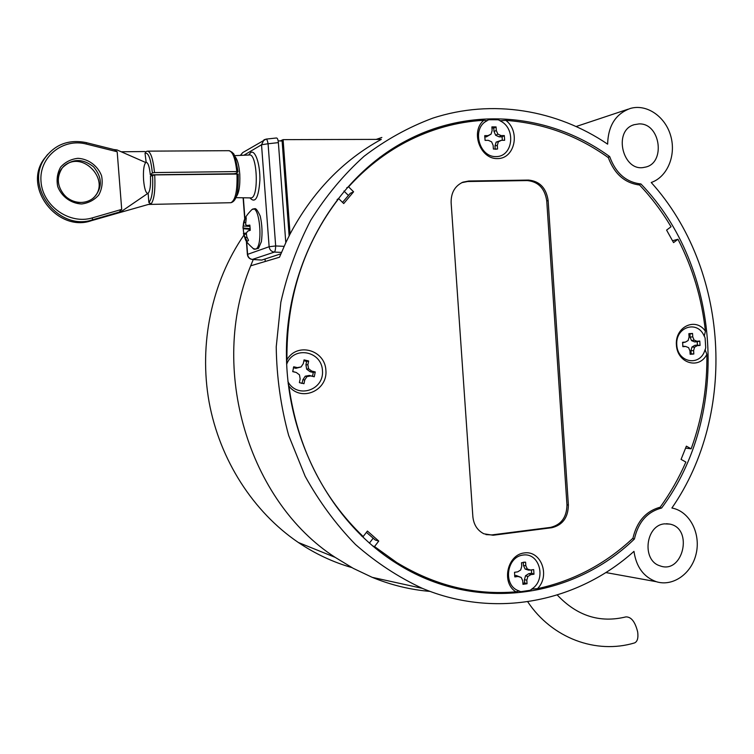 <?xml version="1.0" encoding="UTF-8"?>
<svg xmlns="http://www.w3.org/2000/svg" width="754" height="754" viewBox="0 0 754 754"><rect width="100%" height="100%" fill="white"/><g stroke="black" fill="none" stroke-linecap="round" stroke-linejoin="round"><path stroke-width="1.13" d="M252.288 259.461L274.371 252.09C275.125 251.402 275.559 249.357 275.672 245.955L268.075 143.76L278.377 142.619L285.794 242.703L279.489 257.227L250.686 265.823C208.236 368.781 248.745 501.664 335.153 557.347L353.287 568.365L372.174 577.328C391.119 585.085 410.459 589.779 430.185 591.419M253.25 259.527L250.686 265.823M265.229 261.487L265.05 259.056M280.252 140.951L283.099 139.641L290.073 234.004L285.794 242.665M278.151 140.866L282.119 141.026L289.131 235.842M419.252 135.645L398.385 145.079M428.263 579.619L449.94 585.886M348.405 195.427L343.937 191.035M379.639 157.473L398.659 146.04M428.574 578.714L408.244 570.194M369.375 543.153L373.145 538.243M607.865 157.303L609.694 156.606C551.645 114.156 472.211 105.494 405.709 141.007C337.33 176.945 288.443 258.697 286.473 347.311C284.541 435.925 329.743 521.655 396.406 563.295C474.549 613.049 572.786 598.714 634.416 539.016L632.531 538.582M532.183 589.044L529.949 590.325L521.005 591.645L518.667 591.042M486.641 120.697L488.903 119.745L498.064 119.773L500.477 120.763M633.973 551.362C577.866 601.871 495.689 619.128 422.344 588.356C398.517 577.281 376.237 562.682 355.53 544.539C336.048 524.53 319.262 501.787 305.172 476.302L288.659 435.426C280.799 406.566 276.652 377.057 276.228 346.878L280.846 302.269C287.397 273.155 297.387 245.776 310.818 220.13C326.001 195.88 343.749 174.598 364.078 156.276C385.548 139.914 408.423 127.219 432.702 118.18C492.409 98.661 557.055 109.82 607.639 144.155C608.148 125.673 615.716 113.769 630.344 108.444C646.791 103.637 665.499 116.663 670.787 136.116C676.3 155.503 667.318 177.002 651.23 182.496C729.099 268.782 737.591 413.343 671.899 508.007L673.888 508.469C690.551 512.89 700.9 534.35 696.093 554.011C691.541 573.747 672.851 586.961 656.282 581.692C643.671 577.064 636.235 566.951 633.973 551.362M664.5 523.86L669.872 524.105C693.84 528.601 682.813 574.897 659.844 565.783C641.588 560.42 645.528 525.218 664.5 523.86M639.006 123.91C660.796 122.902 666.036 164.155 644.576 167.265C623.011 172.76 612.54 130.744 634.086 124.712L639.006 123.91M634.416 539.016C638.233 522.088 647.29 511.768 661.607 508.036C730.701 415.426 722.002 267.698 640.928 183.957C626.14 182.289 615.726 173.175 609.694 156.606M381.854 137.464L376.227 139.396M283.099 139.641L381.279 139.377C342.891 160.385 312.495 191.931 290.073 234.004M243.872 235.191C211.808 281.817 198.679 343.833 209.094 402.023C219.782 460.176 253.344 511.928 298.339 542.484C315.21 553.832 333.051 562.201 351.873 567.592M416.359 573.917L417.396 573.822M404.728 567.253L402.89 567.206M401.382 566.32L403.211 566.395M658.515 507.621L661.607 508.036M640.928 183.957L637.875 184.824M704.283 335.813L705.113 338.056L705.716 347.632L705.169 349.979M499.977 120.791L505.84 120.376C520.703 131.526 514.756 158.84 497.461 158.585C480.138 159.254 470.157 131.498 483.804 120.301L487.122 120.753C471.476 127.926 478.79 157.218 495.991 156.606C513.163 156.851 516.349 128.01 499.977 120.791M672.568 240.733L677.978 239.254L673.558 242.618L666.593 230.102L671.041 226.747C662.012 211.572 651.531 197.652 639.581 184.994C624.887 183.156 614.463 174.033 608.318 157.633C577.479 135.532 543.323 123.109 505.84 120.376M537.47 588.667L531.683 589.081C546.725 579.835 539.826 552.399 523.04 555.048C506.113 556.904 502.89 586.235 519.129 590.929L515.953 591.833C501.118 582.974 507.159 554.746 524.219 552.936C541.127 550.25 550.533 575.83 537.47 588.667C573.709 580.778 605.528 563.954 632.936 538.205C636.885 521.429 645.952 511.099 660.155 507.216C670.297 493.22 678.873 478.159 685.867 462.042L681.069 459.393L686.376 446.161L691.154 448.818L685.64 448.13M485.953 534.605L491.891 534.906L550.514 527.395C561.249 524.784 566.735 517.272 566.961 504.86L546.744 200.922C544.85 188.443 538.356 181.667 527.263 180.574L467.593 181.525L461.768 182.675M568.384 505.029C568.148 517.517 562.635 525.076 551.834 527.715L493.125 535.246L483.898 533.804C477.376 530.439 473.701 524.718 472.862 516.65L451.128 202.741C450.949 192.741 454.907 185.88 462.984 182.148L468.79 181.017L528.545 180.074C539.704 181.167 546.235 188 548.139 200.555L568.384 505.029L566.961 504.86M342.533 202.383L350.28 193.326L353.598 191.799L343.73 203.552L338.687 198.622L337.113 199.49M346.821 187.708L348.584 186.86L353.598 191.799M361.486 535.915L363.174 536.546L367.415 531.052L378.753 541.061L374.54 546.556L372.664 545.971M706.847 354.323C699.25 369.912 677.243 363.343 676.404 344.946C674.915 326.586 695.942 316.887 705.414 331.27L704.217 336.18C697.695 319.79 675.348 326.708 676.781 344.908C677.648 363.145 700.626 366.774 705.056 349.63L706.847 354.323C707.384 387.038 702.153 418.536 691.154 448.818M677.978 239.254C692.756 268.038 701.908 298.716 705.414 331.27M348.584 186.86C365.577 168.17 384.672 153.232 405.869 142.063C430.864 129.075 456.839 121.818 483.804 120.301M286.567 362.467L286.944 359.79C286.341 298.15 303.589 244.419 338.687 198.622M286.944 359.79C296.963 342.005 324.899 349.743 325.888 370.214C327.877 390.6 301.421 402.231 288.895 386.105L288.132 383.513M363.174 536.546C322.222 497.14 297.462 446.99 288.895 386.105M515.953 591.833C474.511 595.377 434.738 585.575 396.613 562.437L374.54 546.556M378.753 541.061L375.285 540.024L366.416 532.343M278.377 142.619C278.066 139.565 277.425 138.02 276.435 137.982L266.2 139.094M261.742 260.073L280.856 253.834M229.339 150.696L232.402 152.468C232.835 155.512 233.608 146.634 238.057 171.827L235.936 173.401L233.787 173.769L150.319 174.824L152.383 172.939C150.781 158.67 148.331 152.12 145.032 153.288L146.012 151.601L147.388 151.158C150.659 151.582 153.043 158.717 154.532 172.562L152.383 172.939M154.721 174.9C155.428 189.98 154.231 199.64 151.139 203.863L148.858 202.477L148.142 193.269C150.084 191.13 150.847 185.437 150.432 176.172L154.721 174.9L238.151 174.042M114.325 149.612L117.181 151.752L86.418 144.071C62.695 137.756 38.737 157.284 41.027 181.705C42.705 206.125 69.688 224.833 92.29 217.897L121.714 209.395L119.245 212.034M119.943 212.421L121.13 212.138M154.532 172.562L236.803 171.573C235.286 158.057 232.562 151.092 228.622 150.687L147.897 151.149M238.057 171.827L236.803 171.573M150.319 174.824C149.462 166.747 148.076 162.591 146.163 162.327L145.032 153.288M144.891 151.535L121.206 151.771M121.451 212.1L91.168 220.752L119.999 212.402L147.803 193.41C145.805 193.062 144.4 188.679 143.59 180.253C143.062 170.904 143.778 164.994 145.748 162.525L117.04 149.942L114.335 149.594M121.733 212.034L148.321 204.466M121.714 209.395L117.181 151.752M121.856 211.205L119.255 212.062M151.139 203.863L149 204.23M399.62 565.264L401.317 565.293M557.272 594.991C576.999 615.943 599.882 623.247 625.914 616.895C631.249 616.791 635.17 621.814 637.677 631.984C638.44 637.922 637.422 641.56 634.623 642.898C596.141 654.519 551.975 638.261 527.687 601.72M491.957 127.954L493.776 128.114L494.002 131.413L495.67 135.277L499.186 136.86L502.107 136.86L502.362 140.301M484.662 136.889L486.292 136.889L491.071 134.127L492.136 130.555L491.891 126.898L496.066 126.908L496.311 130.555L497.866 134.118L501.108 135.588L504.322 135.588L504.643 140.291L501.429 140.301L498.385 141.79L497.32 145.362L497.565 149L493.389 149.028L493.144 145.381L491.589 141.818L488.319 140.348L485.076 140.357L484.756 135.616L487.998 135.616L491.071 134.127M501.429 140.301L496.141 142.11L494.982 145.965L495.208 149.254M495.67 135.277L497.866 134.118M499.186 136.86L501.108 135.588M494.002 131.413L496.311 130.555M493.776 128.114L496.066 126.908M486.292 136.889L487.998 135.616M495.284 149.264L497.565 149M494.982 145.965L497.32 145.362M496.141 142.11L498.385 141.79M502.107 136.86L504.322 135.588M696.95 341.251L699.778 341.053L700.051 345.436L697.224 345.643L694.547 347.217L693.614 350.619L693.821 354.012L690.155 354.286L689.948 350.893L688.591 347.651L685.716 346.482L682.87 346.689L682.596 342.278L685.443 342.08L688.138 340.497L689.081 337.095L688.864 333.692L692.54 333.447L692.747 336.84L694.104 340.082L696.95 341.251L694.651 341.92L697.214 341.741L697.422 345.115L694.868 345.304L691.965 347.01L690.947 350.685L691.145 353.767L690.136 353.975M688.883 334.003L689.91 334.069L690.099 337.142L691.569 340.648L694.651 341.92M682.549 342.787L685.443 342.08M685.716 346.482L682.756 346.18M691.569 340.648L694.104 340.082M690.099 337.142L692.747 336.84M689.91 334.069L692.54 333.447M691.145 353.767L693.821 354.012M690.947 350.685L693.614 350.619M691.965 347.01L694.547 347.217M694.868 345.304L697.224 345.643M697.422 345.115L700.051 345.436M697.214 341.741L699.778 341.053M530.524 570.043L533.672 569.6L533.983 574.19L530.835 574.642L527.857 576.518L526.81 580.175L527.055 583.737L522.965 584.331L522.729 580.769L521.212 577.47L518.007 576.471L514.831 576.923L514.52 572.305L517.696 571.852L520.694 569.977L521.74 566.311L521.504 562.748L525.595 562.182L525.83 565.745L527.348 569.044L530.524 570.043L528.545 570.128L525.104 569.044L527.348 569.044M523.248 562.267L523.464 565.472L525.104 569.044M521.212 577.47L516.17 575.472L514.577 575.698M531.438 569.92L531.636 573.266L528.79 573.671L525.557 575.707L524.435 579.666L524.652 582.889L522.899 583.294M523.464 565.472L525.83 565.745M523.389 562.239L525.595 562.182M516.17 575.472L518.007 576.471M524.652 582.889L527.055 583.737M524.435 579.666L526.81 580.175M525.557 575.707L527.857 576.518M528.79 573.671L530.835 574.642M531.636 573.266L533.983 574.19M286.643 364.323C293.334 345.624 321.487 350.695 322.458 370.459C324.371 390.148 297.302 399.168 287.924 381.665M304.757 379.95L303.985 383.711L299.385 382.617L300.149 378.857L299.461 374.842L296.284 372.485L292.712 371.637L293.711 366.764L297.293 367.622L301.091 366.944L303.287 363.626L304.06 359.875L308.65 360.987L307.877 364.738L308.565 368.744L311.722 371.091L315.257 371.948L314.267 376.783L310.723 375.935L306.944 376.623L304.757 379.95L302.854 379.79L302.156 383.192L299.64 382.74M303.89 360.657L306.624 361.439L305.926 364.832L306.671 369.168L310.082 371.713L313.287 372.485L312.524 376.218L309.319 375.454L305.229 376.199L302.854 379.79M293.363 367.698L295.898 368.31L301.091 366.944M296.284 372.485L292.712 371.486M305.229 376.199L306.944 376.623M309.319 375.454L310.723 375.935M312.524 376.218L314.267 376.783M313.287 372.485L315.257 371.948M310.082 371.713L311.722 371.091M306.671 369.168L308.565 368.744M305.926 364.832L307.877 364.738M306.624 361.439L308.65 360.987M295.898 368.31L297.293 367.622M302.156 383.192L303.985 383.711M243.721 233.457L243.024 226.709L245.059 218.66L246.275 217.774L245.597 224.635L247.237 225.531L249.819 225.078L250.271 230.29L247.717 231.139L246.332 233.127L246.765 236.624L248.509 240.366L247.783 241.054L247.01 241.157L243.401 233.504L246.407 232.995M249.122 230.658L249.037 229.207L250.187 228.255M249.932 225.832L247.237 225.531M246.209 218.726L245.059 218.66M245.446 222.449L243.862 222.487M250.008 226.398L243.174 226.012M249.998 228.679L242.92 227.962M249.037 229.207L243.335 228.716M246.398 234.079L243.9 234.447M247.048 237.34L245.163 237.482M247.84 241.026L247.01 241.157M301.336 383.343L301.902 383.173M551.834 527.715L550.514 527.395M493.125 535.246L491.891 534.906M468.79 181.017L467.593 181.525M528.545 180.074L527.263 180.574M548.139 200.555L546.744 200.922M262.006 260.055L252.618 259.461C249.753 259.046 248.075 257.35 247.604 254.352L247.387 254.541M284.088 246.351L275.672 245.955L269.131 246.728C269.63 249.866 271.374 251.657 274.371 252.09L281.449 252.411M265.964 139.179L263.975 139.82L261.525 144.768L269.131 246.728L247.604 254.352L246.643 241.591M243.881 155.239L261.525 144.768L268.075 143.76C267.529 140.725 266.869 139.17 266.105 139.104L242.656 152.638L240.394 155.39M240.517 155.39L242.656 152.638M244.927 218.754L243.353 197.784M236.294 173.137L236.351 173.872M236.021 197.001C238.971 193.363 240.224 185.823 239.781 174.381C239.046 165.051 237.359 159.028 234.711 156.314M234.419 155.654L249.178 155.004C257.303 152.44 259.178 198.057 250.988 197.916L250.432 197.906M249.951 197.897C255.276 203.721 258.594 197.859 259.885 180.3C260.271 164.419 255.295 149.546 250.752 152.534L248.66 155.032M148.858 202.477C151.988 199.16 153.222 190.036 152.553 175.126M86.512 142.704L114.297 149.65M119.217 212.091L92.535 219.81C59.161 231.525 24.015 186.983 44.844 158.18C55.023 144.306 68.878 139.132 86.399 142.676L86.418 144.071M47.681 154.391L43.704 159.452C22.969 188.114 57.945 232.411 91.168 220.752L92.535 219.81L92.29 217.897M81.602 203.976C71.046 203.505 61.602 196.653 57.728 186.587C56.333 179.593 57.295 173.09 60.64 167.096C65.23 162.044 71.008 159.113 77.954 158.312C88.52 158.934 97.803 165.833 101.564 175.795C102.93 182.704 101.978 189.122 98.717 195.069C94.222 200.112 88.51 203.09 81.602 203.976M63.308 166.672C82.488 148.142 113.147 182.647 92.28 198.868L92.233 198.905M81.149 202.449C85.928 202.308 90.094 200.762 93.656 197.812C102.591 188.057 102.572 177.727 93.609 166.832C82.393 158.161 71.979 158.472 62.384 167.765C51.244 180.555 63.836 203.618 81.149 202.449M230.319 202.722L230.931 202.713C235.465 200.215 237.482 190.602 236.982 173.863M243.024 226.709C243.919 223.09 242.241 219.169 251.959 209.555L252.222 209.386C259.678 203.825 263.382 246.483 255.681 249.197L252.986 248.49M398.913 144.768L405.709 141.007M422.344 588.356L372.174 577.328M666.479 523.728L669.872 524.105M632.964 125.136L634.086 124.712M656.282 581.692L605.82 572.55M628.101 109.198L576.103 126.531M461.825 182.657L462.984 182.148M393.004 561.108L396.613 562.437M298.339 542.484L335.153 557.347M261.892 260.083L252.486 259.48C249.546 259.093 247.84 257.425 247.387 254.475L246.379 241.157M244.73 219.216L243.118 197.784M235.776 197.652L250.658 197.906M147.284 204.72L148.651 204.4M91.159 220.762C57.907 232.439 22.94 188.123 43.704 159.452L44.844 158.18C55.042 144.287 68.906 139.113 86.446 142.647M63.317 166.672C82.761 148.293 112.874 182.383 92.28 198.868L93.656 197.812C90.112 200.752 85.956 202.289 81.178 202.44C75.155 202.43 69.83 200.31 65.212 196.078C57.116 186.851 56.164 177.407 62.384 167.765M238.226 173.995C238.368 188.613 237.821 200.705 230.931 202.713L148.463 204.447M688.864 333.711L689.373 333.551M524.058 562.22L525.34 562.164M243.551 233.919L245.238 238.952C245.54 240.997 248.5 244.437 254.117 249.272L258.49 248.368L261.393 241.648C262.524 233.146 262.138 224.617 260.224 216.068C254.89 204.626 254.739 209.98 252.401 209.263L251.959 209.555"/></g></svg>
